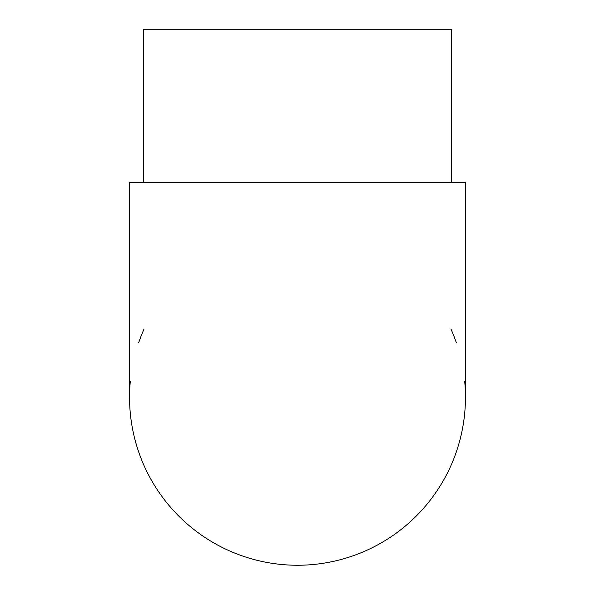 <?xml version="1.0" encoding="UTF-8"?>
<svg xmlns="http://www.w3.org/2000/svg" width="595" height="595" viewBox="0 0 595 595"><rect width="100%" height="100%" fill="white"/><g stroke="black" fill="none" stroke-linecap="round" stroke-linejoin="round"><path stroke-width="0.89" d="M143.454 182.747L143.454 29.75L451.546 29.75L451.546 182.747M465.454 182.747L129.546 182.747M143.975 329.191A167.954 167.954 0 0 0 138.635 342.809M130.283 381.596A167.954 167.954 0 0 0 297.5 565.25A167.954 167.954 0 0 0 464.717 381.596M456.372 342.817A167.954 167.954 0 0 0 451.025 329.191M129.539 182.747L129.539 397.296M465.461 182.747L465.461 397.296"/></g></svg>
